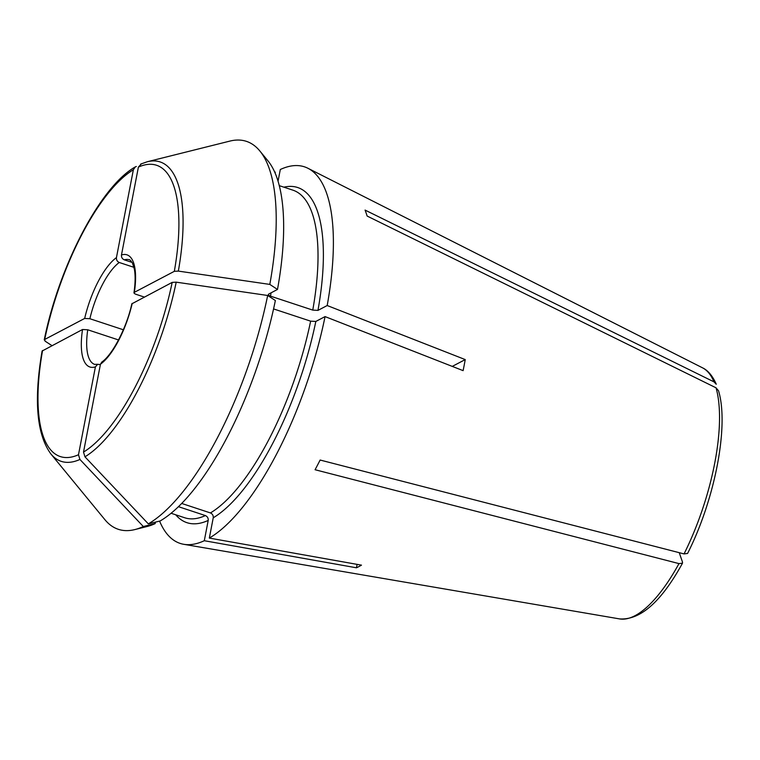 <?xml version="1.0" encoding="UTF-8"?>
<svg xmlns="http://www.w3.org/2000/svg" width="760" height="760" viewBox="0 0 760 760"><rect width="100%" height="100%" fill="white"/><g stroke="black" fill="none" stroke-linecap="round" stroke-linejoin="round"><path stroke-width="1.14" d="M718.438 390.668L716.034 387.809L367.118 216.039A191.596 67.725 108.3 0 0 365.066 210.083L713.982 381.862L716.224 384.247M687.553 553.451L684.047 553.917L320.131 460.037A191.596 67.725 108.3 0 1 315.067 469.727L678.984 563.606A132.401 46.797 108.3 0 1 636.69 614.764A132.401 46.797 108.3 0 1 619.619 618.915L183.758 544.303A198.284 70.091 108.3 0 1 159.59 521.103M133.959 267.339L119.254 262.485C117.201 261.535 116.261 259.91 116.441 257.621L133.361 169.755L135.28 166.924L136.334 166.487M51.908 345.601A736594.441 236796.269 10.9 0 1 45.078 341.135L44.697 339.454L84.664 318.449L89.87 318.725L123.357 329.773M274.826 172.416A198.284 70.091 108.3 0 1 275.272 172.149L275.101 173.052M178.486 506.692L205.39 515.575C207.451 516.524 208.382 518.149 208.202 520.429L204.298 540.721A198.284 70.091 108.3 0 1 183.758 544.303M133.969 292.809C135.356 283.119 135.489 275.243 134.358 269.183L132.477 263.169C130.834 260.642 129.751 259.512 129.238 259.777A55.081 19.475 -71.7 0 0 124.288 259.844C122.227 258.885 121.296 257.26 121.477 254.97L138.396 167.105L141.369 163.837M144.286 297.055L136.192 294.376C134.197 293.626 133.589 292.942 134.358 292.334L174.325 271.329L178.343 271.101A748792.584 240717.65 10.9 0 1 269.809 284.411L277.495 289.446A197.381 69.768 108.3 0 0 267.824 160.683L259.834 150.964A204.278 72.21 108.3 0 1 269.809 284.411M124.288 259.844L132.059 262.409M716.262 384.209C711.408 373.131 705.66 369.274 702.515 367.821L307.914 168.264A198.284 70.091 108.3 0 0 280.307 169.508L278.046 181.241M181.735 503.462L210.425 512.933C212.477 513.883 213.417 515.498 213.237 517.788L209.332 538.08L361.475 565.145A174.876 61.816 108.3 0 1 361.171 565.326A174.876 61.816 108.3 0 1 356.44 567.786L357.095 564.366M131.879 303.8L172.188 282.387L176.206 282.159A748792.584 240717.65 10.9 0 1 267.672 295.478L275.367 300.513A197.381 69.768 108.3 0 1 160.17 520.961L148.333 523.868A736594.489 647076.236 -117.7 0 1 84.949 456.808L83.514 452.086L100.444 364.22L101.783 362.13M143.298 526.519A204.278 72.21 108.3 0 1 134.843 529.577L147.05 526.519A197.381 69.768 108.3 0 0 155.144 523.602L143.298 526.519A736594.441 647076.207 -117.7 0 1 79.923 459.458A157.652 55.727 -71.7 0 1 50.863 453.929C36.642 434.359 33.715 400.064 42.095 351.044L82.526 329.507L87.742 329.783L118.55 339.957M135.27 166.924C100.329 186.57 59.08 266.152 44.232 339.948L44.697 339.454A153.358 54.207 -71.7 0 1 133.361 169.755M452.266 366.396L465.234 359.584A174.876 61.816 108.3 0 1 463.106 370.642L325.062 316.597L315.827 321.442L310.631 321.157A172.501 60.98 108.3 0 1 210.425 512.933M273.562 308.921L310.631 321.157M271.063 292.828A172.501 60.98 108.3 0 1 270.493 296.144L312.759 310.099L317.965 310.384L327.19 305.529L465.234 359.584M356.44 567.786L204.298 540.721M307.914 168.264A198.284 70.091 108.3 0 1 327.19 305.529M325.062 316.597A198.284 70.091 108.3 0 1 209.332 538.08M134.843 529.577A204.278 72.21 108.3 0 1 104.918 519.697L50.863 453.929M267.672 295.478A204.278 72.21 108.3 0 1 148.333 523.868M178.343 271.101A157.652 55.727 -71.7 0 0 147.335 161.737L229.919 141.084A204.278 72.21 108.3 0 1 259.834 150.964M79.923 459.458L78.489 454.736L95.409 366.871L97.641 364.325L100.377 364.562M134.007 292.771L134.358 292.334A59.052 20.871 -71.7 0 0 121.477 254.97M679.25 552.681L682.518 562.163L682.47 563.169L678.984 563.606M155.144 523.602L155.43 522.13M270.493 296.144C268.498 295.383 267.89 294.709 268.651 294.101L277.495 289.446M716.034 387.809A132.401 46.797 108.3 0 1 684.047 553.917M116.441 257.621A59.052 20.871 -71.7 0 0 84.664 318.449M208.202 520.429A176.472 62.377 108.3 0 1 175.731 514.795M174.325 271.329A153.358 54.207 -71.7 0 0 138.396 167.105M279.262 185.649L292.856 190.142A172.501 60.98 108.3 0 1 312.759 310.099M283.898 187.178A176.472 62.377 108.3 0 1 317.965 310.384M205.39 515.575A172.501 60.98 108.3 0 1 184.699 517.76L171.105 513.266M702.515 367.821A132.401 46.797 108.3 0 1 713.982 381.862M84.949 456.808A157.652 55.727 -71.7 0 0 176.206 282.159M83.514 452.086A153.358 54.207 -71.7 0 0 172.188 282.387M119.254 262.485A55.081 19.475 -71.7 0 0 89.87 318.725M87.742 329.783A55.081 19.475 -71.7 0 0 94.696 364.391L97.66 364.277M42.56 350.512A153.358 54.207 -71.7 0 0 78.489 454.736M82.526 329.507A59.052 20.871 -71.7 0 0 95.409 366.871M100.444 364.22A59.052 20.871 -71.7 0 0 132.221 303.392M315.827 321.442A176.472 62.377 108.3 0 1 213.237 517.788M718.494 390.678C729.286 425.78 714.827 499.7 687.591 553.442M140.714 164.065L147.335 161.737M619.619 618.915C640.404 620.245 661.361 601.683 682.48 563.217M101.726 362.111C111.919 355.442 126.359 328.823 131.86 303.753"/></g></svg>
